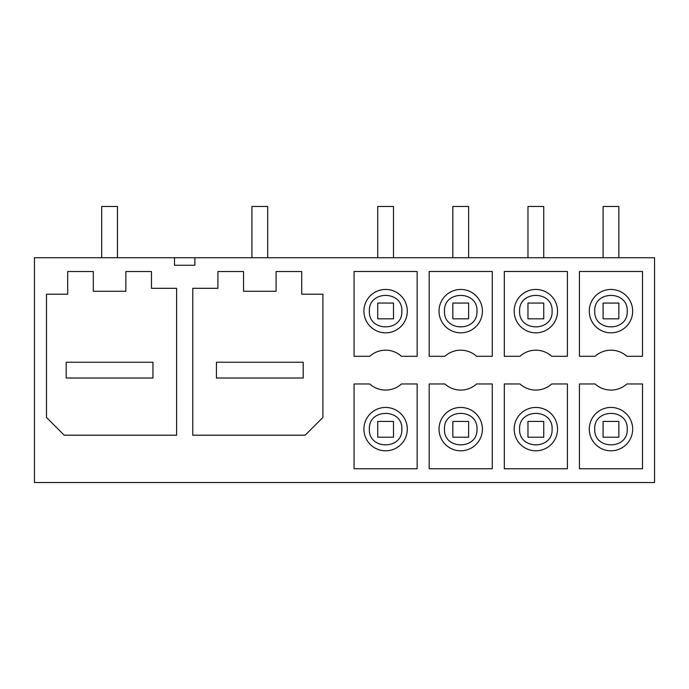 <?xml version="1.0" encoding="UTF-8"?>
<svg xmlns="http://www.w3.org/2000/svg" width="689" height="689" viewBox="0 0 689 689"><rect width="100%" height="100%" fill="white"/><g stroke="black" fill="none" stroke-linecap="round" stroke-linejoin="round"><path stroke-width="1.03" d="M194.866 257.746L654.55 257.746L654.55 482.515L34.45 482.515L34.45 257.746L174.515 257.746L174.515 265.256L194.866 265.256L194.866 257.746L174.515 257.746M93.308 271.544L67.677 271.544L67.677 294.22L46.482 294.22L46.482 417.456L64.223 435.198L176.608 435.198L176.608 288.303L151.468 288.303L151.468 271.544L125.837 271.544L125.837 291.266L93.308 291.266L93.308 271.544L67.677 271.544M125.837 291.266L93.308 291.266M151.468 271.544L125.837 271.544M492.282 356.291L492.282 271.509L429.187 271.509L429.187 356.291L444.861 356.291A23.659 23.659 -0 0 1 476.599 356.291L492.282 356.291M429.187 383.971L429.187 468.753L492.282 468.753L492.282 383.971L476.599 383.971A23.659 23.659 -0 0 1 444.861 383.971L429.187 383.971M504.305 356.291L519.98 356.291A23.659 23.659 -0 0 1 551.725 356.291L567.4 356.291L567.4 271.509L504.305 271.509L504.305 356.291M504.305 383.971L519.98 383.971A23.659 23.659 -0 0 0 551.725 383.971L567.4 383.971L567.4 468.753L504.305 468.753L504.305 383.971M579.432 383.971L579.432 468.753L642.518 468.753L642.518 383.971L626.844 383.971A23.659 23.659 -0 0 1 595.107 383.971L579.432 383.971M626.844 356.291A23.659 23.659 -0 0 0 595.107 356.291L579.432 356.291L579.432 271.509L642.518 271.509L642.518 356.291L626.844 356.291M417.155 468.753L354.06 468.753L354.06 383.971L369.743 383.971A23.659 23.659 -0 0 0 401.48 383.971L417.155 383.971L417.155 468.753M401.48 356.291L417.155 356.291L417.155 271.509L354.06 271.509L354.06 356.291L369.743 356.291A23.659 23.659 -0 0 1 401.48 356.291M192.774 288.303L192.774 435.198L305.167 435.198L322.908 417.456L322.908 294.22L301.713 294.22L301.713 271.544L276.082 271.544L276.082 291.266L243.553 291.266L243.553 271.544L217.913 271.544L217.913 288.303L192.774 288.303M243.553 271.544L217.913 271.544M276.082 291.266L243.553 291.266M301.713 271.544L276.082 271.544M322.908 294.22L301.713 294.22M589.284 429.126A21.686 21.686 0 0 0 610.979 450.813A21.686 21.686 0 0 0 632.666 429.126A21.686 21.686 0 0 0 610.979 407.44A21.686 21.686 0 0 0 589.284 429.126M594.736 311.135C593.737 332.089 628.213 332.089 627.223 311.135C628.213 290.19 593.737 290.19 594.736 311.135M627.223 429.126C628.213 408.172 593.737 408.172 594.736 429.126C593.737 450.081 628.213 450.081 627.223 429.126M589.284 311.135A21.686 21.686 0 0 0 610.979 332.83A21.686 21.686 0 0 0 632.666 311.135A21.686 21.686 0 0 0 610.979 289.449A21.686 21.686 0 0 0 589.284 311.135M439.039 429.126A21.686 21.686 0 0 0 460.734 450.813A21.686 21.686 0 0 0 482.421 429.126A21.686 21.686 0 0 0 460.734 407.44A21.686 21.686 0 0 0 439.039 429.126M476.977 429.126C477.968 408.172 443.492 408.172 444.491 429.126C443.492 450.081 477.968 450.081 476.977 429.126M444.491 311.135C443.492 332.089 477.968 332.089 476.977 311.135C477.968 290.19 443.492 290.19 444.491 311.135M439.039 311.135A21.686 21.686 0 0 0 460.734 332.83A21.686 21.686 0 0 0 482.421 311.135A21.686 21.686 0 0 0 460.734 289.449A21.686 21.686 0 0 0 439.039 311.135M514.166 429.126A21.686 21.686 0 0 0 535.853 450.813A21.686 21.686 0 0 0 557.539 429.126A21.686 21.686 0 0 0 535.853 407.44A21.686 21.686 0 0 0 514.166 429.126M552.096 429.126C553.095 408.172 518.619 408.172 519.609 429.126C518.619 450.081 553.095 450.081 552.096 429.126M519.609 311.135C518.619 332.089 553.095 332.089 552.096 311.135C553.095 290.19 518.619 290.19 519.609 311.135M514.166 311.135A21.686 21.686 0 0 0 535.853 332.83A21.686 21.686 0 0 0 557.539 311.135A21.686 21.686 0 0 0 535.853 289.449A21.686 21.686 0 0 0 514.166 311.135M369.364 429.126C368.374 450.081 402.85 450.081 401.851 429.126C402.85 408.172 368.374 408.172 369.364 429.126M407.302 429.126A21.686 21.686 0 0 0 385.607 407.44A21.686 21.686 0 0 0 363.921 429.126A21.686 21.686 0 0 0 385.607 450.813A21.686 21.686 0 0 0 407.302 429.126M369.364 311.135C368.374 332.089 402.85 332.089 401.851 311.135C402.85 290.19 368.374 290.19 369.364 311.135M363.921 311.135A21.686 21.686 0 0 0 385.607 332.83A21.686 21.686 0 0 0 407.302 311.135A21.686 21.686 0 0 0 385.607 289.449A21.686 21.686 0 0 0 363.921 311.135M117.457 257.746L117.457 206.485L101.688 206.485L101.688 257.746M66.196 362.242L152.949 362.242L152.949 378.02L66.196 378.02L66.196 362.242M267.702 257.746L267.702 206.485L251.933 206.485L251.933 257.746M216.441 362.242L303.194 362.242L303.194 378.02L216.441 378.02L216.441 362.242M393.497 421.435L393.497 437.205L377.727 437.205L377.727 421.435L393.497 421.435M393.497 257.746L393.497 206.485L377.727 206.485L377.727 257.746M377.727 318.826L377.727 303.057L393.497 303.057L393.497 318.826L377.727 318.826M468.615 421.435L468.615 437.205L452.845 437.205L452.845 421.435L468.615 421.435M468.615 257.746L468.615 206.485L452.845 206.485L452.845 257.746M452.845 318.826L452.845 303.057L468.615 303.057L468.615 318.826L452.845 318.826M543.742 421.435L543.742 437.205L527.963 437.205L527.963 421.435L543.742 421.435M543.742 257.746L543.742 206.485L527.963 206.485L527.963 257.746M527.963 318.826L527.963 303.057L543.742 303.057L543.742 318.826L527.963 318.826M618.86 421.435L618.86 437.205L603.09 437.205L603.09 421.435L618.86 421.435M618.86 257.746L618.86 206.485L603.09 206.485L603.09 257.746M603.09 318.826L603.09 303.057L618.86 303.057L618.86 318.826L603.09 318.826"/></g></svg>
